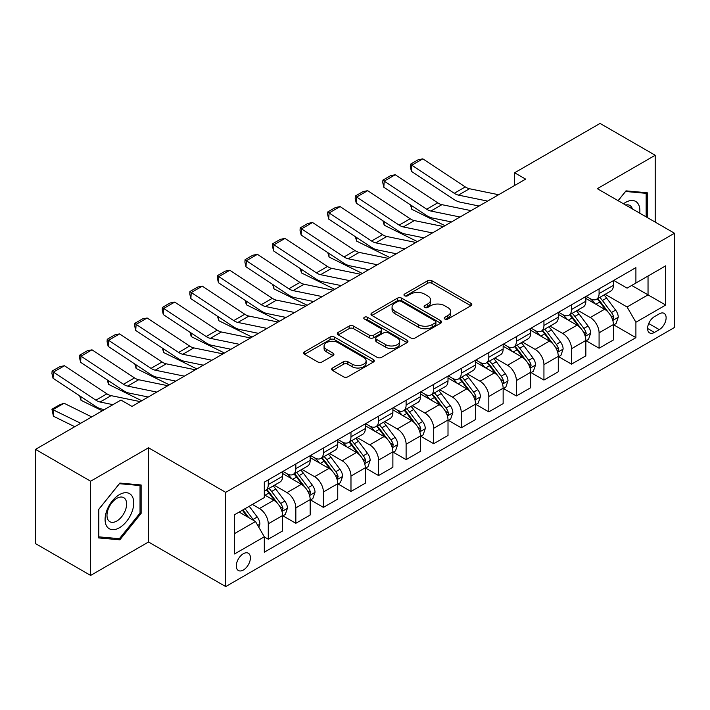 <?xml version="1.0" encoding="UTF-8"?>
<svg xmlns="http://www.w3.org/2000/svg" width="710" height="710" viewBox="0 0 710 710"><rect width="100%" height="100%" fill="white"/><g stroke="black" fill="none" stroke-linecap="round" stroke-linejoin="round"><path stroke-width="1.06" d="M444.877 319.038A2.139 1.234 0 0 0 447.904 319.038L470.907 305.753A3.062 1.766 0 0 0 471.804 304.51A3.062 1.766 0 0 0 470.907 303.259L431.937 280.761A3.062 1.766 0 0 0 427.615 280.761L404.611 294.038A2.139 1.234 0 0 0 403.981 294.916A2.139 1.234 0 0 0 404.611 295.786A2.139 1.234 0 0 0 407.638 295.786L410.62 294.073A9.798 5.653 0 0 1 424.473 294.073L427.722 295.946A9.798 5.653 0 0 1 430.588 299.948A9.798 5.653 0 0 1 427.722 303.942L424.74 305.664A2.139 1.234 0 0 0 424.118 306.534A2.139 1.234 0 0 0 424.74 307.412A2.139 1.234 0 0 0 427.775 307.412L430.748 305.69A9.798 5.653 0 0 1 444.602 305.69L447.85 307.572A9.798 5.653 0 0 1 450.717 311.566A9.798 5.653 0 0 1 447.85 315.568L444.877 317.281A2.139 1.234 0 0 0 444.247 318.16A2.139 1.234 0 0 0 444.877 319.038L444.877 317.281M243.352 570.023A9.984 5.76 120 0 0 249.876 561.228A9.984 5.76 120 0 0 248.34 553.232A9.984 5.76 120 0 0 243.352 553.72A9.984 5.76 120 0 0 236.838 562.515A9.984 5.76 120 0 0 238.365 570.512A9.984 5.76 120 0 0 243.352 570.023M332.582 367.993A3.062 1.766 0 0 0 331.685 369.244A3.062 1.766 0 0 0 332.582 370.496L343.516 376.806A3.062 1.766 0 0 0 347.838 376.806L373.389 362.056A3.062 1.766 0 0 0 374.285 360.813A3.062 1.766 0 0 0 373.389 359.562L334.419 337.064A3.062 1.766 0 0 0 330.088 337.064L304.546 351.814A3.062 1.766 0 0 0 303.649 353.056A3.062 1.766 0 0 0 304.546 354.308L317.752 361.931A3.062 1.766 0 0 0 322.083 361.931L333.017 355.621A3.062 1.766 0 0 0 333.913 354.37A3.062 1.766 0 0 0 333.017 353.118L326.467 349.347A8.192 4.73 0 0 1 324.071 346.001A8.192 4.73 0 0 1 329.12 341.634A8.192 4.73 0 0 1 338.049 342.655L363.697 357.467A8.192 4.73 0 0 1 366.094 360.813A8.192 4.73 0 0 1 361.044 365.18A8.192 4.73 0 0 1 352.116 364.15L347.838 361.683A3.062 1.766 0 0 0 343.516 361.683L332.582 367.993L332.582 370.496M148.523 447.788L90.632 481.211L35.5 449.377L35.5 543.603L90.632 575.428L148.523 542.005L225.709 586.575L225.709 492.349L148.523 447.788L148.523 542.005M655.206 222.106L655.206 155.259L597.314 188.682L674.5 233.244L225.709 492.349M655.206 155.259L600.065 123.425L514.608 172.77L514.608 185.496M35.5 449.377L120.957 400.041L131.98 406.404L525.64 179.133L514.608 172.77M410.833 337.942A3.062 1.766 0 0 0 415.164 337.942L440.706 323.192A3.062 1.766 0 0 0 441.602 321.941A3.062 1.766 0 0 0 440.706 320.689L401.745 298.191A3.062 1.766 0 0 0 397.414 298.191L371.871 312.941A3.062 1.766 0 0 0 370.975 314.193A3.062 1.766 0 0 0 371.871 315.444L410.833 337.942M365.26 319.5A2.139 1.234 0 0 1 367.434 319.802L367.434 317.255L407.043 340.125A3.062 1.766 0 0 1 407.939 341.377A3.062 1.766 0 0 1 407.043 342.628L381.501 357.37A3.062 1.766 0 0 1 377.17 357.37L338.208 334.88L338.208 332.378A3.062 1.766 0 0 0 337.312 333.629A3.062 1.766 0 0 0 338.208 334.88M338.208 332.378L349.142 326.067A3.062 1.766 0 0 1 353.473 326.067L369.271 335.191A3.062 1.766 0 0 0 373.602 335.191L380.853 331.002A3.062 1.766 0 0 0 381.749 329.751A3.062 1.766 0 0 0 380.853 328.499L364.399 319.003A2.139 1.234 0 0 1 363.777 318.133A2.139 1.234 0 0 1 365.1 316.988A2.139 1.234 0 0 1 367.434 317.255M659.279 313.847L654.434 316.642A9.665 5.582 120 0 0 648.115 325.162A9.665 5.582 120 0 0 649.597 332.91A9.665 5.582 120 0 0 654.434 332.431L659.279 329.635A9.665 5.582 120 0 0 665.598 321.115A9.665 5.582 120 0 0 664.116 313.367A9.665 5.582 120 0 0 659.279 313.847M225.709 586.575L674.5 327.47L674.5 233.244M613.742 280.423L627.081 288.127L635.903 283.033L635.903 267.626L264.306 482.161L264.306 497.568L234.531 514.759L234.531 553.977L264.306 536.787L264.306 552.194L635.903 337.649L635.903 322.242L627.081 306.969L605.16 294.304M635.903 283.033L665.678 265.842L665.678 305.06L635.903 322.242M90.632 481.211L90.632 575.428M631.714 285.447L648.035 294.872L648.035 276.03L665.678 265.842M627.081 306.969L648.035 294.872L665.678 305.06M234.531 533.601L255.485 521.513L239.163 512.087M264.306 536.92L268.273 539.209L268.273 523.803A12.478 7.206 -120 0 0 259.452 508.52L252.396 504.446M268.273 539.209L282.607 530.929L282.607 515.522A12.478 7.206 -120 0 0 273.785 500.248L264.306 494.772M282.944 515.842L295.839 523.288L295.839 507.89A12.478 7.206 -120 0 0 287.017 492.607L274.353 485.294M295.839 523.288L310.172 515.016L310.172 499.609A12.478 7.206 -120 0 0 301.351 484.327L282.607 473.508M310.51 499.929L323.405 507.375L323.405 491.968A12.478 7.206 -120 0 0 314.583 476.694L301.919 469.381M323.405 507.375L337.747 499.103L337.747 483.696A12.478 7.206 -120 0 0 328.925 468.414L310.172 457.595M338.075 484.016L350.98 491.462L350.98 476.055A12.478 7.206 -120 0 0 342.158 460.772L329.484 453.459M350.98 491.462L365.313 483.182L365.313 467.775A12.478 7.206 -120 0 0 356.491 452.501L337.747 441.673M365.641 468.094L378.545 475.549L378.545 460.142A12.478 7.206 -120 0 0 369.724 444.859L357.059 437.546M378.545 475.549L392.878 467.269L392.878 451.862A12.478 7.206 -120 0 0 384.057 436.579L365.313 425.76M393.207 452.181L406.111 459.627L406.111 444.22A12.478 7.206 -120 0 0 397.289 428.946L384.625 421.633M406.111 459.627L420.444 451.356L420.444 435.949A12.478 7.206 -120 0 0 411.623 420.666L392.878 409.847M420.773 436.268L433.677 443.714L433.677 428.308A12.478 7.206 -120 0 0 424.855 413.025L412.19 405.712M433.677 443.714L448.01 435.434L448.01 420.027A12.478 7.206 -120 0 0 439.188 404.753L420.444 393.926M448.338 420.347L461.243 427.802L461.243 412.395A12.478 7.206 -120 0 0 452.421 397.112L439.756 389.799M461.243 427.802L475.576 419.521L475.576 404.114A12.478 7.206 -120 0 0 466.754 388.84L448.01 378.013M475.904 404.434L488.808 411.88L488.808 396.473A12.478 7.206 -120 0 0 479.987 381.199L467.322 373.886M488.808 411.88L503.141 403.608L503.141 388.201A12.478 7.206 -120 0 0 494.32 372.919L475.576 362.1M503.479 388.521L516.374 395.967L516.374 380.56A12.478 7.206 -120 0 0 507.552 365.277L494.888 357.973M516.374 395.967L530.707 387.695L530.707 372.288A12.478 7.206 -120 0 0 521.885 357.006L503.141 346.187M531.044 372.599L543.94 380.054L543.94 364.647A12.478 7.206 -120 0 0 535.118 349.364L522.453 342.051M543.94 380.054L558.282 371.774L558.282 356.367A12.478 7.206 -120 0 0 549.46 341.093L530.707 330.265M558.61 356.686L571.514 364.132L571.514 348.725A12.478 7.206 -120 0 0 562.693 333.452L550.019 326.139M571.514 364.132L585.848 355.861L585.848 340.454A12.478 7.206 -120 0 0 577.026 325.171L558.282 314.352M586.176 340.773L599.08 348.219L599.08 332.812A12.478 7.206 -120 0 0 590.259 317.539L577.594 310.226M599.08 348.219L613.413 339.948L613.413 324.541A12.478 7.206 -120 0 0 604.592 309.258L585.848 298.44M586.176 296.336L590.259 298.688A12.478 7.206 -120 0 0 596.498 299.309A12.478 7.206 -120 0 0 599.08 293.594L599.08 288.89M558.61 312.249L562.693 314.61A12.478 7.206 -120 0 0 568.923 315.222A12.478 7.206 -120 0 0 571.514 309.516L571.514 304.803M531.044 328.162L535.118 330.523A12.478 7.206 -120 0 0 541.357 331.135A12.478 7.206 -120 0 0 543.94 325.428L543.94 320.716M503.479 344.084L507.552 346.436A12.478 7.206 -120 0 0 513.791 347.057A12.478 7.206 -120 0 0 516.374 341.341L516.374 336.629M475.904 359.997L479.987 362.348A12.478 7.206 -120 0 0 486.226 362.97A12.478 7.206 -120 0 0 488.808 357.263L488.808 352.55M448.338 375.909L452.421 378.27A12.478 7.206 -120 0 0 458.66 378.883A12.478 7.206 -120 0 0 461.243 373.176L461.243 368.463M420.773 391.831L424.855 394.183A12.478 7.206 -120 0 0 431.094 394.804A12.478 7.206 -120 0 0 433.677 389.089L433.677 384.376M393.207 407.744L397.289 410.096A12.478 7.206 -120 0 0 403.529 410.717A12.478 7.206 -120 0 0 406.111 405.011L406.111 400.298M365.641 423.657L369.724 426.018A12.478 7.206 -120 0 0 375.963 426.63A12.478 7.206 -120 0 0 378.545 420.923L378.545 416.211M338.075 439.579L342.158 441.931A12.478 7.206 -120 0 0 348.388 442.552A12.478 7.206 -120 0 0 350.98 436.836L350.98 432.124M310.51 455.492L314.583 457.843A12.478 7.206 -120 0 0 320.822 458.465A12.478 7.206 -120 0 0 323.405 452.749L323.405 448.045M282.944 471.404L287.017 473.765A12.478 7.206 -120 0 0 293.257 474.378A12.478 7.206 -120 0 0 295.839 468.671L295.839 463.958M613.742 324.861L635.903 337.649M596.498 299.309L610.831 291.029A12.478 7.206 -120 0 0 613.413 285.322L613.413 280.61M568.923 315.222L583.265 306.951A12.478 7.206 -120 0 0 585.848 301.235L585.848 296.523M541.357 331.135L555.69 322.864A12.478 7.206 -120 0 0 558.282 317.148L558.282 312.444M513.791 347.057L528.125 338.776A12.478 7.206 -120 0 0 530.707 333.07L530.707 328.357M486.226 362.97L500.559 354.698A12.478 7.206 -120 0 0 503.141 348.983L503.141 344.27M458.66 378.883L472.993 370.611A12.478 7.206 -120 0 0 475.576 364.896L475.576 360.192M431.094 394.804L445.427 386.524A12.478 7.206 -120 0 0 448.01 380.817L448.01 376.105M403.529 410.717L417.862 402.446A12.478 7.206 -120 0 0 420.444 396.73L420.444 392.018M375.963 426.63L390.296 418.359A12.478 7.206 -120 0 0 392.878 412.643L392.878 407.93M348.388 442.552L362.73 434.271A12.478 7.206 -120 0 0 365.313 428.565L365.313 423.852M320.822 458.465L335.155 450.184A12.478 7.206 -120 0 0 337.747 444.478L337.747 439.765M293.257 474.378L307.59 466.106A12.478 7.206 -120 0 0 310.172 460.391L310.172 455.678M264.306 490.796A12.478 7.206 -120 0 0 265.691 490.299L280.024 482.019A12.478 7.206 -120 0 0 282.607 476.312L282.607 471.6M265.691 490.299A12.478 7.206 -120 0 0 268.273 484.584L268.273 479.871M255.485 521.513L264.306 536.787M647.263 217.517L647.263 192.765L625.98 190.866L618.091 200.681M98.575 537.923L119.857 539.822L141.139 513.348L141.139 484.974L119.857 483.075L98.575 509.549L98.575 537.923M140.03 512.718L141.139 513.348M117.603 538.526L119.857 539.822M445.729 319.34L447.85 318.115A9.798 5.653 0 0 0 450.717 314.113L450.717 311.566M430.588 299.948L430.588 302.495A9.798 5.653 0 0 1 427.722 306.489L425.601 307.714M470.863 305.779L431.937 283.308A3.062 1.766 0 0 0 427.615 283.308L405.472 296.088M440.67 323.219L401.745 300.738A3.062 1.766 0 0 0 397.414 300.738L371.907 315.462M435.292 322.819A2.139 1.234 0 0 0 435.922 321.941A2.139 1.234 0 0 0 435.292 321.062L401.097 301.324A2.139 1.234 0 0 0 398.061 301.324L394.929 303.135A9.798 5.653 0 0 0 392.053 307.128A9.798 5.653 0 0 0 394.929 311.131L418.305 324.63A9.798 5.653 0 0 0 432.159 324.63L435.292 322.819L435.292 325.366A2.139 1.234 0 0 0 435.922 324.488L435.922 321.941M392.053 307.128L392.053 309.675A9.798 5.653 0 0 0 394.929 313.678L394.929 311.131M435.292 325.366L432.159 327.177A9.798 5.653 0 0 1 418.305 327.177L394.929 313.678M338.253 334.898L349.142 328.615L349.142 326.067M381.749 329.751L381.749 332.298A3.062 1.766 0 0 1 380.853 333.549L373.602 337.738A3.062 1.766 0 0 1 369.271 337.738L353.473 328.615A3.062 1.766 0 0 0 349.142 328.615M367.434 319.802L407.007 342.646M385.672 344.652A8.192 4.73 0 0 0 394.591 345.681A8.192 4.73 0 0 0 399.65 341.315A8.192 4.73 0 0 0 397.254 337.969L388.21 332.75A3.062 1.766 0 0 0 383.888 332.75L376.628 336.939A3.062 1.766 0 0 0 375.732 338.191A3.062 1.766 0 0 0 376.628 339.442L385.672 344.652L385.672 347.199A8.192 4.73 0 0 0 394.591 348.228A8.192 4.73 0 0 0 399.65 343.862L399.65 341.315M375.732 338.191L375.732 340.738A3.062 1.766 0 0 0 376.628 341.98L376.628 339.442M385.672 347.199L376.628 341.98M366.094 360.813L366.094 363.351A8.192 4.73 0 0 1 361.044 367.727A8.192 4.73 0 0 1 352.116 366.697L347.838 364.23A3.062 1.766 0 0 0 343.516 364.23L332.626 370.522M324.071 346.001L324.071 348.548A8.192 4.73 0 0 0 326.467 351.885L326.467 349.347M332.972 355.648L326.467 351.885M373.345 362.082L334.419 339.611A3.062 1.766 0 0 0 330.088 339.611L304.59 354.334M613.413 325.047L616.058 323.52L618.259 317.148A8.263 4.775 -120 0 0 615.623 310.119L606.615 298.085A23.856 13.774 -120 0 0 604.015 294.969M595.051 303.747A23.856 13.774 -120 0 0 590.161 298.635M449.51 221.538L450.957 222.248M411.569 205.58L411.791 209.299L410.46 204.844M444.992 225.691L411.791 209.299M612.659 319.988L613.804 317.503A8.263 4.775 -120 0 0 611.434 312.533L602.426 300.507A23.856 13.774 -120 0 0 599.817 297.383M597.598 298.67A19.809 11.431 60 0 1 600.855 302.362L608.479 312.542M597.172 298.919A23.856 13.774 60 0 1 599.781 302.034L605.772 310.03M487.601 201.09L458.447 195.117A15.593 8.999 60 0 1 454.276 193.28L411.791 165.208L411.392 171.332L453.876 199.404A23.394 13.508 -120 0 0 460.142 202.146L479.055 206.024M498.624 194.726L469.479 188.745A15.593 8.999 60 0 1 465.298 186.916L422.823 158.845L411.791 165.208L410.469 164.196L418.19 159.741L422.823 158.845M411.392 171.332L410.309 166.646L410.469 164.196M585.848 340.96L588.492 339.433L590.693 333.07A8.263 4.775 -120 0 0 588.058 326.032L579.049 313.998A23.856 13.774 -120 0 0 576.44 310.882M567.485 319.669A23.856 13.774 -120 0 0 562.595 314.557M421.944 237.451L423.391 238.169M384.003 221.493L384.225 225.212L382.894 220.757M417.427 241.604L384.225 225.212M585.093 335.901L586.238 333.425A8.263 4.775 -120 0 0 583.868 328.446L574.86 316.42A23.856 13.774 -120 0 0 572.251 313.305M570.032 314.583A19.809 11.431 60 0 1 573.281 318.284L580.913 328.464M569.606 314.832A23.856 13.774 60 0 1 572.207 317.947L578.197 325.943M558.282 356.881L560.927 355.346L563.128 348.983A8.263 4.775 -120 0 0 560.492 341.945L551.484 329.919A23.856 13.774 -120 0 0 548.874 326.795M539.919 335.582A23.856 13.774 -120 0 0 535.029 330.469M394.378 253.372L395.816 254.082M356.438 237.406L356.66 241.125L355.328 236.678M389.861 257.526L356.66 241.125M557.528 351.814L558.663 349.338A8.263 4.775 -120 0 0 556.303 344.368L547.295 332.333A23.856 13.774 -120 0 0 544.685 329.218M542.467 330.496A19.809 11.431 60 0 1 545.715 334.197L553.347 344.377M542.041 330.745A23.856 13.774 60 0 1 544.641 333.869L550.632 341.865M530.707 372.794L533.361 371.268L535.562 364.896A8.263 4.775 -120 0 0 532.926 357.858L523.918 345.832A23.856 13.774 -120 0 0 521.309 342.717M512.345 351.494A23.856 13.774 -120 0 0 507.464 346.382M366.813 269.285L368.25 269.995M328.863 253.319L329.094 257.047L327.763 252.591M362.295 273.439L329.094 257.047M529.962 367.736L531.098 365.251A8.263 4.775 -120 0 0 528.737 360.281L519.72 348.255A23.856 13.774 -120 0 0 517.12 345.131M514.901 346.418A19.809 11.431 60 0 1 518.149 350.11L525.773 360.289M514.475 346.666A23.856 13.774 60 0 1 517.075 349.781L523.066 357.778M460.036 217.012L430.881 211.03A15.593 8.999 60 0 1 426.701 209.201L384.225 181.121L383.826 187.245L426.311 215.316A23.394 13.508 -120 0 0 432.576 218.068L451.489 221.946M471.058 210.639L441.913 204.666A15.593 8.999 60 0 1 437.733 202.829L395.248 174.758L384.225 181.121L382.903 180.118L390.615 175.663L395.248 174.758M383.826 187.245L382.743 182.568L382.903 180.118M432.47 232.924L403.315 226.943A15.593 8.999 60 0 1 399.135 225.114L356.66 197.043L356.26 203.158L398.745 231.238A23.394 13.508 -120 0 0 405.011 233.98L423.914 237.859M443.493 226.561L414.347 220.579A15.593 8.999 60 0 1 410.167 218.751L367.682 190.671L356.66 197.043L355.337 196.031L363.05 191.576L367.682 190.671M356.26 203.158L355.177 198.48L355.337 196.031M404.904 248.837L375.75 242.864A15.593 8.999 60 0 1 371.57 241.027L329.094 212.956L328.695 219.079L371.17 247.151A23.394 13.508 -120 0 0 377.445 249.893L396.349 253.772M415.927 242.474L386.781 236.492A15.593 8.999 60 0 1 382.601 234.664L340.117 206.592L329.094 212.956L327.763 211.944L335.484 207.489L340.117 206.592M328.695 219.079L327.612 214.393L327.763 211.944M503.141 388.707L505.795 387.181L507.996 380.817A8.263 4.775 -120 0 0 505.36 373.779L496.343 361.745A23.856 13.774 -120 0 0 493.743 358.63M484.779 367.416A23.856 13.774 -120 0 0 479.898 362.304M339.247 285.198L340.685 285.917M301.297 269.241L301.528 272.959L300.197 268.504M334.73 289.352L301.528 272.959M502.387 383.648L503.354 382.61L503.532 381.163A8.263 4.775 -120 0 0 501.171 376.193L492.154 364.168A23.856 13.774 -120 0 0 489.554 361.053M487.335 362.331A19.809 11.431 60 0 1 490.583 366.032L498.207 376.211M486.909 362.579A23.856 13.774 60 0 1 489.509 365.694L495.5 373.691M377.329 264.759L348.184 258.777A15.593 8.999 60 0 1 344.004 256.949L301.528 228.868L301.129 234.992L343.605 263.064A23.394 13.508 -120 0 0 349.879 265.815L368.783 269.693M388.361 258.387L359.207 252.414A15.593 8.999 60 0 1 355.036 250.577L312.551 222.505L301.528 228.868L300.197 227.866L307.918 223.41L312.551 222.505M301.129 234.992L300.037 230.306L300.197 227.866M639.728 213.169A20.27 11.706 120 0 0 637.953 203.539A20.27 11.706 120 0 0 623.486 203.788M632.37 208.917A13.88 8.014 120 0 0 631.43 206.903A13.88 8.014 120 0 0 629.868 205.456A13.88 8.014 120 0 0 625.625 205.03M625.501 191.469L646.162 193.333L646.162 216.887M644.795 192.543L646.162 193.333M618.135 200.708L625.545 191.496M119.413 494.639A20.27 11.706 120 0 0 105.08 519.471A20.27 11.706 120 0 0 119.413 527.752A20.27 11.706 120 0 0 133.746 502.92A20.27 11.706 120 0 0 119.413 494.639M116.804 498.358A13.88 8.014 120 0 0 107.734 510.588A13.88 8.014 120 0 0 109.864 521.708A13.88 8.014 120 0 0 116.804 521.025A13.88 8.014 120 0 0 125.874 508.795A13.88 8.014 120 0 0 123.744 497.666A13.88 8.014 120 0 0 116.804 498.358M140.03 513.037L119.413 538.686L98.796 536.849L98.796 509.354L119.413 483.705L140.03 485.542L140.03 513.037M138.663 484.752L140.03 485.542M475.576 404.629L478.221 403.094L480.43 396.73A8.263 4.775 -120 0 0 477.794 389.692L468.778 377.667A23.856 13.774 -120 0 0 466.177 374.543M457.213 383.329A23.856 13.774 -120 0 0 452.332 378.217M311.672 301.12L313.119 301.83M273.732 285.154L273.954 288.872L272.622 284.426M307.164 305.273L273.954 288.872M474.821 399.561L475.966 397.085A8.263 4.775 -120 0 0 473.597 392.115L464.589 380.081A23.856 13.774 -120 0 0 461.988 376.966M459.769 378.244A19.809 11.431 60 0 1 463.018 381.945L470.641 392.124M459.343 378.492A23.856 13.774 60 0 1 461.944 381.607L467.934 389.604M448.01 420.542L450.655 419.015L452.865 412.643A8.263 4.775 -120 0 0 450.22 405.605L441.212 393.58A23.856 13.774 -120 0 0 438.611 390.464M429.648 399.242A23.856 13.774 -120 0 0 424.766 394.13M284.106 317.033L285.553 317.743M246.166 301.067L246.388 304.785L245.056 300.339M279.589 321.186L246.388 304.785M447.256 415.474L448.223 414.445L448.4 412.998A8.263 4.775 -120 0 0 446.031 408.028L437.023 396.002A23.856 13.774 -120 0 0 434.422 392.878M432.204 394.165A19.809 11.431 60 0 1 435.452 397.857L443.075 408.037M431.769 394.405A23.856 13.774 60 0 1 434.378 397.529L440.369 405.525M420.444 436.455L423.089 434.928L425.299 428.565A8.263 4.775 -120 0 0 422.654 421.527L413.646 409.492A23.856 13.774 -120 0 0 411.046 406.377M402.082 415.155A23.856 13.774 -120 0 0 397.201 410.043M256.541 332.946L257.987 333.664M218.6 316.988L218.822 320.707L217.491 316.252M252.023 337.099L218.822 320.707M419.69 431.396L420.835 428.911A8.263 4.775 -120 0 0 418.465 423.941L409.457 411.915A23.856 13.774 -120 0 0 406.857 408.8M404.629 410.078A19.809 11.431 60 0 1 407.886 413.77L415.51 423.95M404.203 410.327A23.856 13.774 60 0 1 406.812 413.442L412.803 421.438M392.878 452.368L395.523 450.841L397.724 444.478A8.263 4.775 -120 0 0 395.088 437.44L386.08 425.414A23.856 13.774 -120 0 0 383.48 422.29M374.516 431.077A23.856 13.774 -120 0 0 369.626 425.964M228.975 348.867L230.422 349.577M191.034 332.901L191.256 336.62L189.925 332.173M224.458 353.021L191.256 336.62M392.124 447.309L393.269 444.833A8.263 4.775 -120 0 0 390.899 439.863L381.891 427.828A23.856 13.774 -120 0 0 379.282 424.713M377.063 425.991A19.809 11.431 60 0 1 380.32 429.692L387.944 439.872M376.637 426.24A23.856 13.774 60 0 1 379.246 429.355L385.237 437.351M365.313 468.289L367.957 466.763L370.158 460.391A8.263 4.775 -120 0 0 367.523 453.353L358.514 441.327A23.856 13.774 -120 0 0 355.905 438.212M346.95 446.989A23.856 13.774 -120 0 0 342.06 441.877M201.409 364.78L202.847 365.49M163.469 348.814L163.69 352.533L162.359 348.086M196.892 368.934L163.69 352.533M364.558 463.222L365.703 460.746A8.263 4.775 -120 0 0 363.334 455.776L354.325 443.741A23.856 13.774 -120 0 0 351.716 440.626M349.498 441.913A19.809 11.431 60 0 1 352.746 445.605L360.378 455.784M349.071 442.152A23.856 13.774 60 0 1 351.672 445.276L357.662 453.273M349.764 280.672L320.618 274.69A15.593 8.999 60 0 1 316.438 272.862L273.954 244.79L273.563 250.905L316.039 278.977A23.394 13.508 -120 0 0 322.305 281.728L341.217 285.606M360.795 274.308L331.641 268.327A15.593 8.999 60 0 1 327.461 266.498L284.985 238.418L273.954 244.79L272.631 243.778L280.352 239.323L284.985 238.418M273.563 250.905L272.471 246.228L272.631 243.778M322.198 296.585L293.052 290.612A15.593 8.999 60 0 1 288.872 288.775L246.388 260.703L245.997 266.827L288.473 294.898A23.394 13.508 -120 0 0 294.739 297.641L313.651 301.519M333.23 290.221L304.075 284.24A15.593 8.999 60 0 1 299.895 282.411L257.419 254.34L246.388 260.703L245.065 259.691L252.787 255.236L257.419 254.34M245.997 266.827L244.906 262.141L245.065 259.691M294.632 312.506L265.487 306.525A15.593 8.999 60 0 1 261.307 304.688L218.822 276.616L218.423 282.74L260.907 310.811A23.394 13.508 -120 0 0 267.173 313.563L286.086 317.441M305.664 306.134L276.51 300.152A15.593 8.999 60 0 1 272.329 298.324L229.854 270.253L218.822 276.616L217.5 275.613L225.221 271.149L229.854 270.253M218.423 282.74L217.34 278.054L217.5 275.613M267.067 328.419L237.912 322.438A15.593 8.999 60 0 1 233.741 320.609L191.256 292.538L190.857 298.653L233.341 326.724A23.394 13.508 -120 0 0 239.607 329.476L258.52 333.354M278.089 322.047L248.944 316.074A15.593 8.999 60 0 1 244.764 314.237L202.288 286.166L191.256 292.538L189.934 291.526L197.655 287.071L202.288 286.166M190.857 298.653L189.774 293.976L189.934 291.526M239.501 344.332L210.346 338.351A15.593 8.999 60 0 1 206.166 336.522L163.69 308.451L163.291 314.565L205.776 342.646A23.394 13.508 -120 0 0 212.041 345.388L230.954 349.267M250.523 337.969L221.378 331.987A15.593 8.999 60 0 1 217.198 330.159L174.713 302.087L163.69 308.451L162.368 307.439L170.08 302.984L174.713 302.087M163.291 314.565L162.208 309.888L162.368 307.439M337.747 484.202L340.392 482.676L342.593 476.312A8.263 4.775 -120 0 0 339.957 469.274L330.949 457.24A23.856 13.774 -120 0 0 328.339 454.125M319.385 462.902A23.856 13.774 -120 0 0 314.495 457.79M173.843 380.693L175.281 381.403M135.903 364.736L136.125 368.454L134.793 363.999M169.326 384.847L136.125 368.454M336.993 479.143L338.129 476.659A8.263 4.775 -120 0 0 335.768 471.688L326.76 459.663A23.856 13.774 -120 0 0 324.15 456.539M321.932 457.826A19.809 11.431 60 0 1 325.18 461.518L332.812 471.697M321.506 458.074A23.856 13.774 60 0 1 324.106 461.189L330.097 469.186M211.935 360.245L182.781 354.272A15.593 8.999 60 0 1 178.601 352.435L136.125 324.363L135.725 330.487L178.21 358.559A23.394 13.508 -120 0 0 184.476 361.31L203.379 365.188M222.958 353.882L193.812 347.9A15.593 8.999 60 0 1 189.632 346.072L147.148 318L136.125 324.363L134.802 323.352L142.515 318.897L147.148 318M135.725 330.487L134.643 325.801L134.802 323.352M310.172 500.115L312.826 498.589L315.027 492.225A8.263 4.775 -120 0 0 312.391 485.187L303.383 473.162A23.856 13.774 -120 0 0 300.774 470.038M291.81 478.824A23.856 13.774 -120 0 0 286.929 473.712M146.278 396.615L147.715 397.325M108.328 380.649L108.559 384.367L107.228 379.921M141.76 400.76L108.559 384.367M309.427 495.056L310.563 492.58A8.263 4.775 -120 0 0 308.202 487.601L299.185 475.576A23.856 13.774 -120 0 0 296.585 472.461M294.366 473.739A19.809 11.431 60 0 1 297.614 477.44L305.238 487.619M293.94 473.987A23.856 13.774 60 0 1 296.54 477.102L302.531 485.099M184.369 376.167L155.215 370.185A15.593 8.999 60 0 1 151.035 368.357L108.559 340.276L108.16 346.4L150.635 374.472A23.394 13.508 -120 0 0 156.91 377.223L175.814 381.101M195.392 369.795L166.246 363.822A15.593 8.999 60 0 1 162.066 361.985L119.582 333.913L108.559 340.276L107.228 339.273L114.949 334.818L119.582 333.913M108.16 346.4L107.077 341.723L107.228 339.273M282.607 516.037L285.26 514.51L287.461 508.138A8.263 4.775 -120 0 0 284.825 501.1L275.808 489.075A23.856 13.774 -120 0 0 273.208 485.959M80.763 396.562L80.993 400.28L79.662 395.834M102.302 410.806L80.993 400.28M281.852 510.969L282.997 508.493A8.263 4.775 -120 0 0 280.636 503.523L271.619 491.489A23.856 13.774 -120 0 0 269.019 488.373M266.8 489.66A19.809 11.431 60 0 1 270.048 493.352L277.672 503.532M266.374 489.9A23.856 13.774 60 0 1 268.975 493.024L274.965 501.02M156.795 392.08L127.649 386.098A15.593 8.999 60 0 1 123.469 384.27L80.993 356.198L80.594 362.313L123.07 390.393A23.394 13.508 -120 0 0 129.344 393.136L148.248 397.014M167.826 385.716L138.672 379.735A15.593 8.999 60 0 1 134.501 377.906L92.016 349.826L80.993 356.198L79.662 355.186L87.383 350.731L92.016 349.826M80.594 362.313L79.502 357.636L79.662 355.186M258.795 527.237L259.895 524.051A8.263 4.775 -120 0 0 257.26 517.013L249.219 506.283M64.051 403.253L53.028 409.617L53.419 416.202L51.937 409.226L59.658 404.771L64.051 403.253L91.723 416.921M51.937 409.226L80.7 423.284M74.736 426.728L53.419 416.202M253.816 520.545A8.263 4.775 -120 0 0 253.062 519.436L245.021 508.706M242.953 509.895L248.731 517.608M242.376 510.233L247.275 516.773M112.961 404.656L100.083 402.02A15.593 8.999 60 0 1 95.903 400.183L53.419 372.111L53.028 378.235L95.504 406.306A23.394 13.508 -120 0 0 101.77 409.049L104.414 409.59M140.26 401.629L111.106 395.647A15.593 8.999 60 0 1 106.926 393.819L64.45 365.748L53.419 372.111L52.096 371.099L59.818 366.644L64.45 365.748M53.028 378.235L51.937 373.549L52.096 371.099M259.452 508.52L273.785 500.248M287.017 492.607L301.351 484.327M314.583 476.694L328.925 468.414M342.158 460.772L356.491 452.501M369.724 444.859L384.057 436.579M397.289 428.946L411.623 420.666M424.855 413.025L439.188 404.753M452.421 397.112L466.754 388.84M479.987 381.199L494.32 372.919M507.552 365.277L521.885 357.006M535.118 349.364L549.46 341.093M562.693 333.452L577.026 325.171M590.259 317.539L604.592 309.258M599.08 293.594L613.413 285.322M599.08 332.812L613.413 324.541M571.514 348.725L585.848 340.454M571.514 309.516L585.848 301.235M543.94 364.647L558.282 356.367M543.94 325.428L558.282 317.148M516.374 380.56L530.707 372.288M516.374 341.341L530.707 333.07M488.808 396.473L503.141 388.201M488.808 357.263L503.141 348.983M461.243 412.395L475.576 404.114M461.243 373.176L475.576 364.896M433.677 428.308L448.01 420.027M433.677 389.089L448.01 380.817M406.111 444.22L420.444 435.949M406.111 405.011L420.444 396.73M378.545 460.142L392.878 451.862M378.545 420.923L392.878 412.643M350.98 476.055L365.313 467.775M350.98 436.836L365.313 428.565M323.405 491.968L337.747 483.696M323.405 452.749L337.747 444.478M295.839 507.89L310.172 499.609M295.839 468.671L310.172 460.391M268.273 523.803L282.607 515.522M268.273 484.584L282.607 476.312M648.709 323.529L659.279 329.635M647.591 328.481L654.434 332.431M447.85 318.115L447.85 315.568M424.74 307.412L424.74 305.664M427.722 306.489L427.722 303.942M404.611 295.786L404.611 294.038M427.615 283.308L427.615 280.761M431.937 283.308L431.937 280.761M470.907 305.753L470.907 303.259M371.871 315.444L371.871 312.941M397.414 300.738L397.414 298.191M401.745 300.738L401.745 298.191M440.706 323.192L440.706 320.689M418.305 327.177L418.305 324.63M432.159 327.177L432.159 324.63M353.473 328.615L353.473 326.067M369.271 337.738L369.271 335.191M373.602 337.738L373.602 335.191M380.853 333.549L380.853 331.002M407.043 342.628L407.043 340.125M343.516 364.23L343.516 361.683M347.838 364.23L347.838 361.683M352.116 366.697L352.116 364.15M333.017 355.621L333.017 353.118M304.546 354.308L304.546 351.814M330.088 339.611L330.088 337.064M334.419 339.611L334.419 337.064M373.389 362.056L373.389 359.562M612.792 320.441L618.206 317.308M602.426 300.507L606.615 298.085M595.93 304.253L599.781 302.034M611.434 312.533L615.623 310.119M610.778 315.764L613.804 317.503M458.447 195.117L469.479 188.745M454.276 193.28L465.298 186.916M585.226 336.354L590.64 333.23M574.86 316.42L579.049 313.998M568.364 320.174L572.207 317.947M583.868 328.446L588.058 326.032M583.212 331.677L586.238 333.425M557.661 352.267L563.074 349.142M547.295 332.333L551.484 329.919M540.789 336.087L544.641 333.869M556.303 344.368L560.492 341.945M555.646 347.589L558.663 349.338M530.095 368.188L535.509 365.055M519.72 348.255L523.918 345.832M513.223 352L517.075 349.781M528.737 360.281L532.926 357.858M528.08 363.511L531.098 365.251M430.881 211.03L441.913 204.666M426.701 209.201L437.733 202.829M403.315 226.943L414.347 220.579M399.135 225.114L410.167 218.751M375.75 242.864L386.781 236.492M371.57 241.027L382.601 234.664M502.529 384.101L507.943 380.977M492.154 364.168L496.343 361.745M485.658 367.922L489.509 365.694M501.171 376.193L505.36 373.779M500.514 379.424L503.532 381.163M348.184 258.777L359.207 252.414M344.004 256.949L355.036 250.577M474.963 400.014L480.377 396.89M464.589 380.081L468.778 377.667M458.092 383.835L461.944 381.607M473.597 392.115L477.794 389.692M472.949 395.337L475.966 397.085M447.398 415.936L452.811 412.803M437.023 396.002L441.212 393.58M430.526 399.748L434.378 397.529M446.031 408.028L450.22 405.605M445.383 411.259L448.4 412.998M419.823 431.849L425.237 428.725M409.457 411.915L413.646 409.492M402.961 415.669L406.812 413.442M418.465 423.941L422.654 421.527M417.808 427.171L420.835 428.911M392.257 447.761L397.671 444.637M381.891 427.828L386.08 425.414M375.395 431.582L379.246 429.355M390.899 439.863L395.088 437.44M390.243 443.084L393.269 444.833M364.692 463.674L370.105 460.55M354.325 443.741L358.514 441.327M347.82 447.495L351.672 445.276M363.334 455.776L367.523 453.353M362.677 458.997L365.703 460.746M320.618 274.69L331.641 268.327M316.438 272.862L327.461 266.498M293.052 290.612L304.075 284.24M288.872 288.775L299.895 282.411M265.487 306.525L276.51 300.152M261.307 304.688L272.329 298.324M237.912 322.438L248.944 316.074M233.741 320.609L244.764 314.237M210.346 338.351L221.378 331.987M206.166 336.522L217.198 330.159M337.126 479.596L342.539 476.472M326.76 459.663L330.949 457.24M320.254 463.408L324.106 461.189M335.768 471.688L339.957 469.274M335.111 474.919L338.129 476.659M182.781 354.272L193.812 347.9M178.601 352.435L189.632 346.072M309.56 495.509L314.974 492.385M299.185 475.576L303.383 473.162M292.689 479.33L296.54 477.102M308.202 487.601L312.391 485.187M307.545 490.832L310.563 492.58M155.215 370.185L166.246 363.822M151.035 368.357L162.066 361.985M281.994 511.422L287.408 508.298M271.619 491.489L275.808 489.075M265.123 495.243L268.975 493.024M280.636 503.523L284.825 501.1M279.98 506.745L282.997 508.493M127.649 386.098L138.672 379.735M123.469 384.27L134.501 377.906M257.748 525.427L259.842 524.211M253.062 519.436L257.26 517.013M100.083 402.02L111.106 395.647M95.903 400.183L106.926 393.819"/></g></svg>
